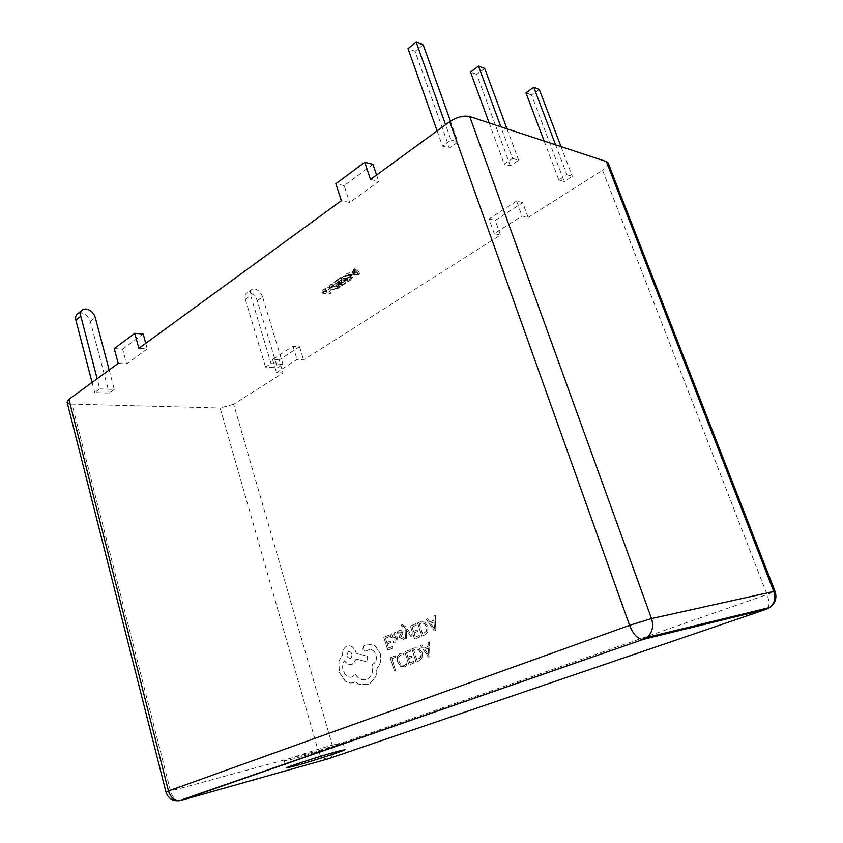 <?xml version="1.0" encoding="UTF-8"?>
<svg xmlns="http://www.w3.org/2000/svg" width="843" height="843" viewBox="0 0 843 843"><rect width="100%" height="100%" fill="white"/><g stroke="black" fill="none" stroke-linecap="round" stroke-linejoin="round"><path stroke-width="0.63" stroke-dasharray="4.21 3.16" d="M334.566 744.538C317.621 749.069 282.711 760.481 284.344 760.934L293.522 758.9C310.761 754.222 344.155 743.305 342.975 742.704L334.566 744.538M412.048 635.928L410.773 636.454L406.242 629.521L406.705 638.14L405.346 638.709L405.125 628.267L404.06 626.802L402.396 626.012L401.763 626.497L401.31 625.042L402.048 624.579L405.462 626.507L412.185 635.896L410.773 636.454M395.989 642.83L393.354 642.946L392.859 641.365L395.536 641.523L396.136 638.709L393.987 639.173L390.773 637.097L390.741 634.884L392.006 633.536L394.735 634.252L394.282 632.819L395.483 632.313L397.359 638.277L396.126 642.798L393.502 642.914L393.007 641.344L395.673 641.491L396.273 638.678L394.124 639.142L390.91 637.076L390.878 634.863L392.153 633.504L394.872 634.221L394.419 632.787L395.62 632.282L397.506 638.246L396.126 642.798M388.855 635.106L389.318 636.581L385.441 638.214L386.789 642.556L390.193 641.133L390.657 642.619L387.253 644.031L388.549 648.172L392.227 646.655L392.69 648.141L387.78 650.164L383.755 637.255L388.992 635.085L389.318 636.581M400.067 653.494L402.986 653.167L403.491 654.79L400.488 655.022L398.665 657.298L398.887 661.407L401.142 664.937L404.24 665.338L406.284 663.652L406.842 665.422L404.703 666.876L400.541 666.36L397.559 661.829L397.306 656.623L399.761 653.631L402.986 653.167M528.118 217.473L602.555 170.244L767.056 594.536L332.585 746.245L233.68 404.261L283.027 372.954L276.493 372.574L297.052 359.466L303.564 359.919L500.468 235.007L495.21 220.371L522.671 202.636L528.118 217.473L522.017 215.998L494.293 233.68L500.468 235.007M279.096 359.929L272.563 359.476L292.995 346.21L299.518 346.736L279.096 359.929L283.027 372.954M299.518 346.736L303.564 359.919M395.198 655.717L395.662 657.203L391.847 658.752L395.451 670.29L394.218 670.786L390.151 657.772L395.335 655.685L395.662 657.203M409.993 649.7L410.467 651.207L406.484 652.819L407.875 657.234L411.373 655.833L411.848 657.34L408.349 658.741L409.677 662.956L413.46 661.449L413.945 662.967L408.897 664.969L404.756 651.839L410.141 649.679L410.467 651.207M411.848 648.952L414.556 647.856L418.971 648.151L422.037 652.471L422.037 657.772L419.34 660.796L416.031 662.134L411.848 648.952L414.693 647.824L419.119 648.119L422.185 652.45L422.185 657.751L419.477 660.775L416.168 662.113L411.985 648.92M429.414 641.818L429.856 656.655L428.465 657.203L420.425 645.464L421.848 644.895L423.955 648.119L428.118 646.444L427.981 642.398L429.551 641.786L429.993 656.634L428.602 657.182L420.573 645.443L421.985 644.863L424.103 648.098L428.265 646.412L428.118 642.366L429.551 641.786M399.445 631.892L397.748 633.63L397.222 631.944L398.908 630.617L401.152 630.501L402.564 632.187L402.648 633.894L400.551 638.025L402.269 638.72L403.818 637.319L404.313 638.91L402.806 639.995L400.657 640.058L399.255 638.393L399.139 636.781L401.268 632.545L399.445 631.892L397.748 633.63M415.673 623.788L416.157 625.285L412.132 626.981L413.534 631.386L417.064 629.911L417.538 631.418L414.018 632.893L415.357 637.087L419.171 635.517L419.656 637.034L414.566 639.131L410.393 626.022L415.82 623.767L416.157 625.285M417.538 622.998L420.267 621.849L424.724 622.071L427.812 626.36L427.812 631.681L424.914 634.853L421.753 636.17L417.538 622.998L420.404 621.828L424.861 622.039L427.949 626.338L427.949 631.66L425.051 634.832L421.89 636.138L417.685 622.977M435.241 615.527L435.683 630.427L434.293 630.996L426.189 619.352L427.612 618.751L429.751 621.955L433.945 620.195L433.797 616.138L435.378 615.506L435.82 630.395L434.43 630.975L426.326 619.331L427.759 618.72L429.888 621.934L434.082 620.174L433.934 616.117L435.378 615.506M380.014 653.251C381.5 659.321 380.541 664.221 377.127 667.951L375.767 676.634L369.097 684.569L359.318 684.495L355.261 681.639L353.828 682.409C350.951 683.494 348.064 683.03 345.156 681.039L339.097 672.029L338.823 661.197L342.595 654.79C342.469 650.606 343.839 647.74 346.705 646.191L346.8 646.149C350.846 645.011 353.891 647.097 355.957 652.398L356.231 653.304L367.4 656.202L366.853 661.85L356.178 659.11L352.279 664.179C349.255 665.106 346.652 663.968 344.471 660.743C342.585 663.367 342.142 666.644 343.143 670.564C345.156 675.854 348.191 677.993 352.248 676.961L355.251 674.221C358.359 679.058 362.153 680.796 366.631 679.447L367.179 679.205C371.763 676.328 373.491 671.376 372.353 664.326L373.122 663.999C375.957 662.219 376.863 659.173 375.852 654.863C374.345 650.859 372.026 649.152 368.897 649.732L365.588 651.217L362.69 649.268L363.723 645.664L367.59 644.031L374.861 645.601L380.151 653.22C381.647 659.289 380.678 664.189 377.264 667.919L375.915 676.602L369.234 684.537L359.455 684.463L355.398 681.608L353.965 682.377C351.099 683.462 348.212 682.999 345.293 681.007L339.244 671.997L338.96 661.165L342.732 654.758C342.616 650.585 343.986 647.719 346.842 646.159L346.937 646.117C350.983 644.99 354.039 647.076 356.094 652.377L356.368 653.272L367.548 656.17L366.99 661.818L356.326 659.089L352.416 664.147C349.392 665.085 346.789 663.936 344.608 660.722C342.722 663.336 342.279 666.613 343.28 670.533C345.293 675.823 348.328 677.962 352.395 676.929L355.398 674.189C358.507 679.026 362.3 680.765 366.779 679.416L367.316 679.173C371.911 676.307 373.628 671.344 372.49 664.295L373.259 663.968C376.094 662.187 377.011 659.142 375.999 654.832C374.482 650.838 372.163 649.121 369.044 649.711L365.725 651.196L362.838 649.236L363.87 645.643L367.727 644.01L374.998 645.569L380.151 653.22M338.623 279.634L337.737 279.507L333.333 282.489L341.362 283.617L345.567 280.803L341.584 282.763L338.949 282.384L341.858 280.434L340.972 280.308L338.064 282.257L335.314 281.868L338.623 279.634L339.308 281.783L338.422 281.657L337.737 279.507M358.928 271.836L354.197 268.39L352.964 269.223L354.376 270.15L350.909 272.479L346.631 273.501L357.801 272.595L358.928 271.836L359.624 273.986L354.903 270.55L354.197 268.39M99.811 388.897L114.3 389.455L109.19 393.08L94.711 392.564L99.811 388.897L97.156 378.749M566.918 174.743L572.344 176.377L564.273 181.561L558.814 179.97L566.918 174.743L555.558 144.817M512.512 158.431L518.635 160.265L510.342 165.85L504.209 164.058L512.512 158.431L500.858 126.798M608.13 162.973C608.646 165.028 606.791 167.451 602.555 170.244M233.68 404.261L220.139 408.023L318.18 750.723L170.518 791.029L72.013 404.092L220.139 408.023M72.013 404.092C69.115 403.987 67.472 403.354 67.092 402.195M118.199 363.407L126.608 363.891L147.272 348.939L138.853 348.349M370.488 179.464L378.728 181.445L349.676 202.468L341.383 200.687M451.005 139.991L457.939 142.067L449.456 148.115L442.491 146.081L451.005 139.991L445.568 124.722M271.046 363.554L282.953 364.324L277.473 367.843L265.556 367.095L271.046 363.554L250.645 295.524L245.324 299.286C244.481 296.041 245.071 293.901 247.083 292.858L249.107 292.616C252.858 293.501 255.577 296.199 257.263 300.688L277.473 367.843M325.883 288.243L320.856 290.909L328.918 291.973L329.992 291.256L322.827 290.298L325.883 288.243L326.557 290.371L325.672 290.255L324.998 288.116M341.594 276.904L339.35 278.422L347.369 279.591L349.697 278.032L351.721 275.376L350.14 274.533L341.594 276.904L342.29 279.054L340.035 280.571L339.35 278.422M333.038 283.743L329.392 285.071L327.748 287.263L329.571 288.18L337.959 285.988L339.55 284.66L330.719 287.452L329.234 286.725L330.435 285.092L333.038 283.743L333.723 285.882L332.837 285.766L332.153 283.627M272.563 359.476L276.493 372.574M292.995 346.21L297.052 359.466M114.248 348.591L122.657 349.171L126.608 363.891M145.734 343.333L147.272 348.939M122.657 349.171L143.184 334.007M376.568 175.028L378.728 181.445M372.985 164.374L344.155 185.65L349.676 202.468M344.155 185.65L335.851 183.742M522.671 202.636L516.559 201.077L522.017 215.998M516.559 201.077L489.024 218.948L494.293 233.68M489.024 218.948L495.21 220.371M507.012 128.821L518.635 160.265M484.704 68.473L476.759 74.395L510.342 165.85M489.151 122.941L504.209 164.058M476.759 74.395L470.531 72.066M450.468 121.16L457.939 142.067M423.197 44.848L415.083 51.275L449.456 148.115M437.117 130.876L442.491 146.081M415.083 51.275L408.044 48.641M561.027 146.619L572.344 176.377M539.278 89.432L531.522 94.932L564.273 181.561M544.146 141.055L558.814 179.97M531.522 94.932L525.969 92.846M257.263 300.688L262.584 296.957L282.953 364.324M262.584 296.957C260.887 292.458 258.158 289.75 254.417 288.843L252.384 289.075C250.382 290.118 249.802 292.258 250.645 295.524M245.324 299.286L265.556 367.095M109.158 370.003L114.3 389.455M78.167 313.375L81.076 312.901C85.575 313.775 88.652 316.61 90.327 321.394L109.19 393.08M92.077 382.448L94.711 392.564M325.672 290.255L321.531 293.037L320.856 290.909M321.531 293.037L329.581 294.091L328.918 291.973M329.581 294.091L330.667 293.364L329.992 291.256M330.667 293.364L323.501 292.426L322.827 290.298M323.501 292.426L326.557 290.371M354.903 270.55L353.67 271.383L352.964 269.223M353.67 271.383L355.072 272.31L354.376 270.15M355.072 272.31L351.605 274.639L350.909 272.479M351.605 274.639L348.549 274.839L347.853 272.679M348.549 274.839L347.327 275.661L346.631 273.501M347.327 275.661L358.496 274.744L357.801 272.595M358.496 274.744L359.624 273.986M352.774 274.576L355.577 272.689L358.085 274.228L352.774 274.576L352.079 272.426L354.871 270.54L357.379 272.078L352.079 272.426M358.085 274.228L357.358 272.089L358.085 274.228M355.577 272.689L354.871 270.54M357.358 274.249L356.663 272.099M357.653 274.049L356.958 271.899M340.035 280.571L348.064 281.731L347.369 279.591M348.064 281.731L350.393 280.161L349.697 278.032M350.393 280.161L352.416 277.516L350.836 276.683L350.14 274.533M350.836 276.683L342.29 279.054M349.697 277.431L351.078 278.106L348.296 280.856L342.026 279.95L349.697 277.431L349.002 275.282L350.382 275.956L347.601 278.717L341.341 277.8L342.511 277.01L349.002 275.282M349.508 280.045L348.823 277.905M348.296 280.856L347.601 278.717M343.206 279.159L342.511 277.01M342.026 279.95L341.341 277.8M338.422 281.657L334.018 284.628L333.333 282.489M334.018 284.628L342.047 285.745L341.362 283.617M342.047 285.745L346.252 282.932L345.567 280.803M346.252 282.932L345.377 282.816L344.692 280.677M345.377 282.816L342.269 284.892L341.584 282.763M342.269 284.892L339.634 284.523L338.949 282.384M339.634 284.523L342.543 282.574L341.858 280.434M342.543 282.574L341.657 282.447L340.972 280.308M341.657 282.447L338.749 284.397L338.064 282.257M338.749 284.397L335.999 284.017L335.314 281.868M335.999 284.017L339.308 281.783M332.837 285.766L330.066 287.21L329.392 285.071M330.066 287.21L328.422 289.391L330.245 290.308L329.571 288.18M330.245 290.308L338.633 288.116L337.959 285.988M338.633 288.116L340.235 286.789L339.55 284.66M340.235 286.789L339.16 286.641L338.486 284.512M339.16 286.641L337.769 287.99L337.084 285.861M337.769 287.99L331.404 289.581L330.719 287.452M331.404 289.581L329.908 288.854L331.109 287.221L330.435 285.092M331.109 287.221L333.723 285.882M395.799 657.171L391.847 658.752M391.984 658.72L395.451 670.29M395.599 670.269L394.218 670.786M394.355 670.754L390.151 657.772M390.298 657.74L395.335 655.685M403.123 653.135L403.491 654.79M403.628 654.758L400.636 654.99L398.813 657.277L399.034 661.376L401.279 664.906L404.377 665.306L406.284 663.652M406.421 663.62L406.842 665.422M406.979 665.39L404.851 666.845L400.678 666.328L397.696 661.808L397.453 656.592L400.204 653.462M410.615 651.175L406.484 652.819M406.621 652.788L407.875 657.234M408.012 657.203L411.373 655.833M411.51 655.801L411.848 657.34M411.985 657.308L408.349 658.741M408.486 658.71L409.677 662.956M409.814 662.925L413.46 661.449M413.607 661.418L413.945 662.967M414.082 662.935L408.897 664.969M409.034 664.937L404.756 651.839M404.893 651.808L410.141 649.679M416.958 660.08L413.734 649.911L418.539 649.521L420.815 652.935L420.92 657.108L418.866 659.31L416.821 660.111L413.597 649.942L415.019 649.363L418.391 649.553L420.678 652.967L420.773 657.129L416.821 660.111M424.988 649.426L428.339 648.077L428.739 655.211L424.851 649.458L428.202 648.109L428.571 655.253L424.851 649.458M389.455 636.549L385.441 638.214M385.578 638.183L386.789 642.556M386.937 642.524L390.193 641.133M390.33 641.112L390.657 642.619M390.794 642.587L387.253 644.031M387.39 644.01L388.549 648.172M388.686 648.141L392.227 646.655M392.364 646.623L392.69 648.141M392.838 648.119L387.78 650.164M387.928 650.143L383.755 637.255M383.902 637.234L388.992 635.085M392.849 637.73L392.174 635.474L392.954 634.674L394.492 634.874L395.883 637.434L392.712 637.761L392.037 635.496L392.817 634.695L394.355 634.905L395.746 637.466L392.712 637.761M397.885 633.599L397.222 631.944M397.359 631.923L399.055 630.585L401.3 630.48L402.712 632.166L402.785 633.873L401.468 635.759M401.605 635.727L400.678 637.023L401.205 638.773M401.342 638.752L403.818 637.319M403.955 637.287L404.313 638.91M404.461 638.878L402.943 639.974L400.794 640.027L399.403 638.372L400.235 634.927M400.372 634.905L401.416 632.524L399.593 631.871M410.91 636.423L406.632 630.216M406.769 630.185L406.242 629.521M406.347 629.51L406.305 630.364M406.442 630.343L406.705 638.14M406.853 638.109L405.346 638.709M405.483 638.678L405.125 628.267M405.262 628.235L404.197 626.77L402.532 625.991L401.763 626.497M401.911 626.465L401.31 625.042M401.447 625.021L402.185 624.558L405.609 626.475L412.185 635.896M416.294 625.253L412.132 626.981M412.269 626.95L413.534 631.386M413.681 631.354L417.064 629.911M417.201 629.89L417.538 631.418M417.685 631.396L414.018 632.893M414.155 632.861L415.357 637.087M415.494 637.066L419.171 635.517M419.308 635.485L419.656 637.034M419.793 637.002L414.566 639.131M414.703 639.099L410.393 626.022M410.53 625.991L415.82 623.767M422.691 634.094L419.435 623.936L420.878 623.325L424.282 623.462L426.579 626.855L426.684 631.038L422.554 634.115L419.298 623.957L424.134 623.483L426.442 626.876L426.537 631.059L422.554 634.115M430.784 623.262L434.166 621.839L434.566 628.994L430.636 623.283L434.019 621.871L434.398 629.036L430.636 623.283M348.507 651.513C352.395 652.461 353.133 654.779 350.709 658.478L350.635 658.509C346.758 657.551 346.03 655.232 348.454 651.534L348.37 651.544C352.248 652.493 352.985 654.811 350.562 658.509L350.488 658.541C346.621 657.582 345.893 655.253 348.317 651.565L348.37 651.544M768.11 607.908C769.585 604.968 769.237 600.522 767.056 594.536L775.023 591.322M332.585 746.245C333.997 752.683 332.606 756.845 328.412 758.732C323.828 759.585 320.414 756.919 318.18 750.723L332.585 746.245M165.966 792.03L170.518 791.029C172.33 797.056 175.281 800.27 179.338 800.671M90.327 321.394L95.28 317.526M284.344 760.934L286.304 767.962M83.088 309.444L81.623 310.614M252.384 289.075L247.083 292.858M351.721 275.376L352.416 277.516M350.382 275.956L351.078 278.106M327.748 287.263L328.422 289.391M329.234 286.725L329.908 288.854M342.975 742.704L345.008 749.659"/><path stroke-width="1.26" d="M336.62 751.619C319.687 756.266 284.713 767.636 286.304 767.962L295.461 765.792C312.69 761.008 346.146 750.122 345.008 749.659L336.62 751.619M606.391 161.561L469.709 116.534L651.502 618.562L773.769 591.47L606.391 161.561L608.13 162.973L775.023 591.322L773.769 591.47C775.918 598.077 774.538 603.43 769.638 607.529C775.328 603.398 777.13 597.993 775.023 591.322M165.966 792.03C168.157 798.426 172.636 801.303 179.38 800.671C174.143 800.534 170.507 797.299 168.474 790.955L165.966 792.03L67.092 402.195L68.926 399.329L168.474 790.955L629.595 625.316L449.719 121.687L370.488 179.464L364.734 162.267L372.985 164.374L376.568 175.028M145.734 343.333L143.184 334.007L134.764 333.322L114.248 348.591L118.199 363.407L68.926 399.329M364.734 162.267L335.851 183.742L341.383 200.687L138.853 348.349L134.764 333.322M449.719 121.687C456.98 116.977 463.65 115.259 469.709 116.534M489.151 122.941L470.531 72.066L478.487 66.081L484.704 68.473L507.012 128.821M478.487 66.081L500.858 126.798M437.117 130.876L408.044 48.641L416.179 42.15L423.197 44.848L450.468 121.16M416.179 42.15L445.568 124.722M544.146 141.055L525.969 92.846L533.745 87.303L539.278 89.432L561.027 146.619M533.745 87.303L555.558 144.817M97.156 378.749L80.812 316.209C80.085 312.964 80.844 310.709 83.088 309.444L86.007 308.981C90.496 309.876 93.594 312.721 95.28 317.526L109.158 370.003M80.812 316.209L75.87 320.129C75.153 316.894 75.923 314.639 78.167 313.375L81.623 310.614M75.87 320.129L92.077 382.448M179.338 800.671L643.441 639.331L646.96 637.434L769.638 607.529L766.445 609.194L643.441 639.331L180.887 800.407L328.412 758.732L766.445 609.194L768.11 607.908M651.502 618.562L629.595 625.316C632.988 633.778 637.16 638.488 642.103 639.437L646.96 637.434C652.356 632.693 653.873 626.402 651.502 618.562"/></g></svg>
